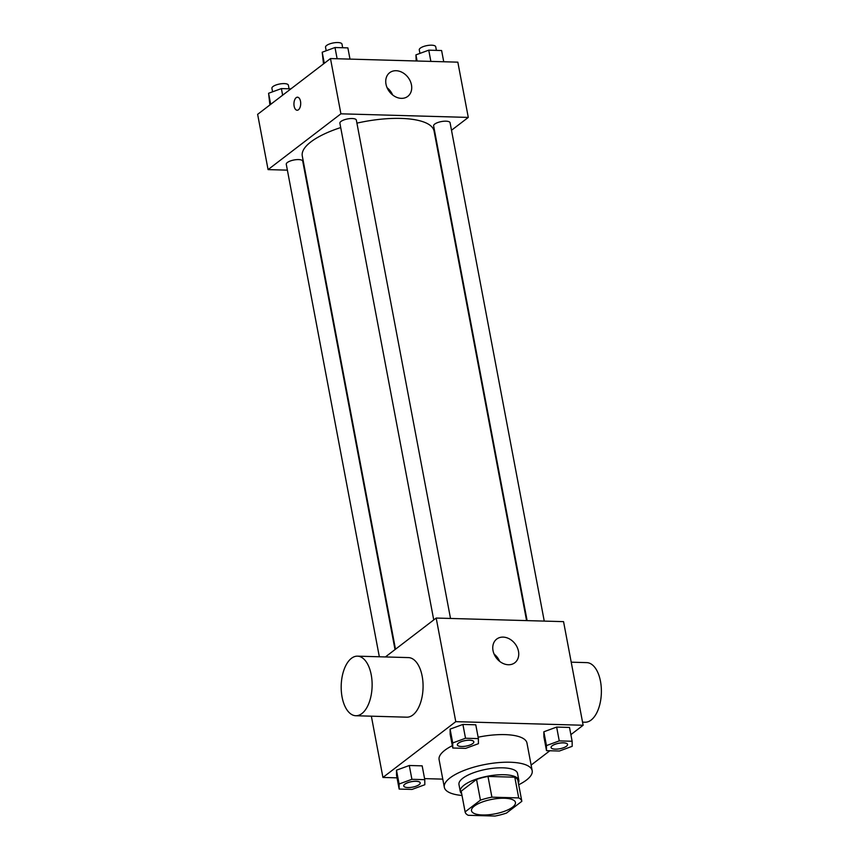<?xml version="1.0" encoding="UTF-8"?>
<svg xmlns="http://www.w3.org/2000/svg" width="859" height="859" viewBox="0 0 859 859"><rect width="100%" height="100%" fill="white"/><g stroke="black" fill="none" stroke-linecap="round" stroke-linejoin="round"><path stroke-width="1.29" d="M512.576 807.149A22.355 7.42 -10.7 0 1 488.492 814.772A22.355 7.42 -10.7 0 1 471.505 810.756A22.355 7.42 -10.7 0 1 492.1 799.321A22.355 7.42 -10.7 0 1 515.443 802.456A22.355 7.42 -10.7 0 1 512.576 807.149M518.718 797.925L491.906 797.163A28.852 9.567 -10.7 0 0 480.439 800.148L465.106 811.895A28.852 9.567 -10.7 0 0 465.127 811.959A28.852 9.567 -10.7 0 0 468.23 815.298L495.042 816.05A28.852 9.567 -10.7 0 0 506.499 813.065L521.832 801.318A28.852 9.567 -10.7 0 0 521.821 801.254A28.852 9.567 -10.7 0 0 518.718 797.925L514.799 777.202L487.987 776.439L491.906 797.163M514.799 777.202A28.852 9.567 -10.7 0 1 517.902 780.53A28.852 9.567 -10.7 0 1 517.923 780.595L521.81 801.179M461.219 791.311A28.852 9.567 -10.7 0 1 461.208 791.246A28.852 9.567 -10.7 0 1 461.197 791.171L465.106 811.895M487.987 776.439A28.852 9.567 -10.7 0 0 476.53 779.435L461.197 791.171M518.364 782.968A29.807 9.889 169.3 0 0 518.847 780.348A29.807 9.889 169.3 0 0 487.719 776.171A29.807 9.889 169.3 0 0 460.274 791.418A29.807 9.889 169.3 0 0 461.67 793.684M460.274 791.418L458.964 784.514A29.807 9.889 -10.7 0 1 486.419 769.267A29.807 9.889 -10.7 0 1 517.537 773.444L518.847 780.348M476.53 779.435L480.439 800.148M462.002 795.466A44.711 14.828 -10.7 0 1 444.318 787.274A44.711 14.828 -10.7 0 1 485.496 764.403A44.711 14.828 -10.7 0 1 532.183 770.673A44.711 14.828 -10.7 0 1 526.46 780.058A44.711 14.828 -10.7 0 1 518.707 784.75M444.318 787.274L439.099 759.646A44.711 14.828 -10.7 0 1 452.328 745.698M478.119 737.205A44.711 14.828 -10.7 0 1 526.964 743.046L532.183 770.673M424.776 779.671L422.166 765.852L409.292 765.498L396.482 770.19L396.547 775.258L399.156 789.067L412.03 789.432L424.829 784.729L424.776 779.671L411.901 779.306L399.102 784.009L399.156 789.067M478.388 738.611L475.779 724.803L462.904 724.438L450.095 729.13L450.159 734.198L452.768 748.017L465.642 748.372L478.442 743.679L478.388 738.611L465.514 738.246L452.714 742.949L452.768 748.017M570.881 734.638L583.132 725.254L455.775 721.657L382.931 777.449L397.041 777.846M424.571 778.619L442.782 779.134M531.13 765.079L549.846 750.755M572.126 741.253L569.517 727.444L556.643 727.079L543.844 731.782L543.897 736.839L546.507 750.659L559.381 751.024L572.191 746.321L572.126 741.253L559.252 740.898L546.453 745.591L546.507 750.659M371.356 716.181L382.931 777.449M583.132 725.254L563.558 621.648L436.189 618.051L385.412 656.942M436.189 618.051L455.775 721.657M518.482 651.294A14.904 11.747 -127.4 0 1 514.809 662.761A14.904 11.747 -127.4 0 1 496.427 658.069A14.904 11.747 -127.4 0 1 496.685 639.096A14.904 11.747 -127.4 0 1 509.58 638.989A14.904 11.747 -127.4 0 1 518.482 651.294M357.494 656.158L408.444 657.597A29.807 15.462 91.6 0 1 422.918 681.917A29.807 15.462 91.6 0 1 412.825 715.021A29.807 15.462 91.6 0 1 406.758 717.179L355.819 715.74A29.807 15.462 91.6 0 1 341.206 685.514A29.807 15.462 91.6 0 1 357.494 656.158A29.807 15.462 91.6 0 1 371.968 680.478A29.807 15.462 91.6 0 1 361.875 713.582A29.807 15.462 91.6 0 1 355.819 715.74M582.542 722.14L585.076 722.215A29.807 15.462 -88.4 0 0 601.364 692.848A29.807 15.462 -88.4 0 0 586.751 662.622L571.214 662.182M494.097 654.086A14.904 11.747 -127.4 0 1 499.659 661.366M395.484 649.221L302.282 155.962A67.066 22.248 -10.7 0 1 340.712 127.572M356.914 123.138A67.066 22.248 -10.7 0 1 434.074 131.062L526.578 620.595M544.252 621.1L450.084 122.751A8.375 2.781 169.3 0 0 443.727 121.248A8.375 2.781 169.3 0 0 434.697 124.104A8.375 2.781 169.3 0 0 433.623 125.854L527.115 620.617M379.334 656.77L286.272 164.273A8.375 2.781 -10.7 0 1 293.982 159.989A8.375 2.781 -10.7 0 1 302.733 161.159L395.022 649.587M433.741 619.93L339.885 123.213A8.375 2.781 -10.7 0 1 347.594 118.929A8.375 2.781 -10.7 0 1 356.345 120.11L450.513 618.459M451.501 130.267L468.284 117.415L340.916 113.817L268.072 169.61L287.389 170.146M304.526 170.64L305.063 170.651M468.284 117.415L457.836 62.159L330.479 58.562L257.636 114.344L268.072 169.61M330.479 58.562L340.916 113.817M411.461 84.891A14.904 11.747 -127.4 0 1 407.789 96.369A14.904 11.747 -127.4 0 1 389.406 91.677A14.904 11.747 -127.4 0 1 389.664 72.704A14.904 11.747 -127.4 0 1 402.549 72.585A14.904 11.747 -127.4 0 1 411.461 84.891M298.46 109.769A6.518 3.382 91.6 0 1 297.139 110.242A6.518 3.382 91.6 0 1 293.939 103.628A6.518 3.382 91.6 0 1 297.504 97.207A6.518 3.382 91.6 0 1 300.671 102.532A6.518 3.382 91.6 0 1 298.46 109.769M297.139 110.242A6.518 3.382 91.6 0 1 293.939 103.628A6.518 3.382 91.6 0 1 297.504 97.207M387.065 87.693A14.904 11.747 -127.4 0 1 392.638 94.962M443.738 61.762L441.612 50.531L428.748 50.166L415.939 54.869L416.196 60.978M415.939 54.869L417.098 61.01M428.748 50.166L430.864 61.397M419.933 53.398L419.267 49.876A8.375 2.781 -10.7 0 1 426.987 45.591A8.375 2.781 -10.7 0 1 435.728 46.773L436.415 50.38M349.989 59.11L347.874 47.889L334.999 47.524L322.2 52.227L323.51 63.899M322.2 52.227L324.294 63.308M334.999 47.524L337.125 58.756M326.195 50.756L325.529 47.234A8.375 2.781 -10.7 0 1 333.238 42.95A8.375 2.781 -10.7 0 1 341.989 44.12L342.677 47.739M290.933 88.853L281.387 88.584L268.588 93.277L269.898 104.959M268.588 93.277L270.682 104.358M281.387 88.584L282.643 95.199M272.582 91.816L271.916 88.294A8.375 2.781 -10.7 0 1 279.626 84.01A8.375 2.781 -10.7 0 1 288.377 85.181L289.064 88.799M551.091 747.513L551.102 747.566A8.375 2.781 -10.7 0 1 558.812 743.282A8.375 2.781 -10.7 0 1 567.563 744.452A8.375 2.781 -10.7 0 1 566.489 746.213A8.375 2.781 -10.7 0 1 557.459 749.069A8.375 2.781 -10.7 0 1 551.102 747.566A8.375 2.781 -10.7 0 1 551.091 747.513A8.375 2.781 -10.7 0 1 558.801 743.228A8.375 2.781 -10.7 0 1 567.552 744.399A8.375 2.781 -10.7 0 1 567.552 744.431M569.517 727.444L556.643 727.079L543.844 731.782L546.453 745.591M543.844 731.782L543.897 736.839M556.643 727.079L559.252 740.898M457.353 744.871L457.364 744.925A8.375 2.781 -10.7 0 1 457.353 744.871A8.375 2.781 -10.7 0 1 465.063 740.587A8.375 2.781 -10.7 0 1 473.803 741.757A8.375 2.781 -10.7 0 1 473.814 741.789A8.375 2.781 -10.7 0 1 472.751 743.572A8.375 2.781 -10.7 0 1 463.72 746.428A8.375 2.781 -10.7 0 1 457.364 744.925A8.375 2.781 -10.7 0 1 465.073 740.641A8.375 2.781 -10.7 0 1 473.814 741.811L473.803 741.757M475.779 724.803L462.904 724.438L450.095 729.13L452.714 742.949M450.095 729.13L450.159 734.198M462.904 724.438L465.514 738.246M403.751 785.985L403.741 785.921A8.375 2.781 -10.7 0 1 403.741 785.921A8.375 2.781 -10.7 0 1 411.45 781.636A8.375 2.781 -10.7 0 1 420.191 782.817A8.375 2.781 -10.7 0 1 420.201 782.839L420.201 782.871A8.375 2.781 -10.7 0 1 419.138 784.632A8.375 2.781 -10.7 0 1 410.108 787.488A8.375 2.781 -10.7 0 1 403.751 785.985A8.375 2.781 -10.7 0 1 411.461 781.701A8.375 2.781 -10.7 0 1 420.201 782.871M422.166 765.852L409.292 765.498L396.482 770.19L399.102 784.009M396.482 770.19L396.547 775.258M409.292 765.498L411.901 779.306M461.208 791.246L465.127 811.959M517.902 780.53L521.821 801.254"/></g></svg>
